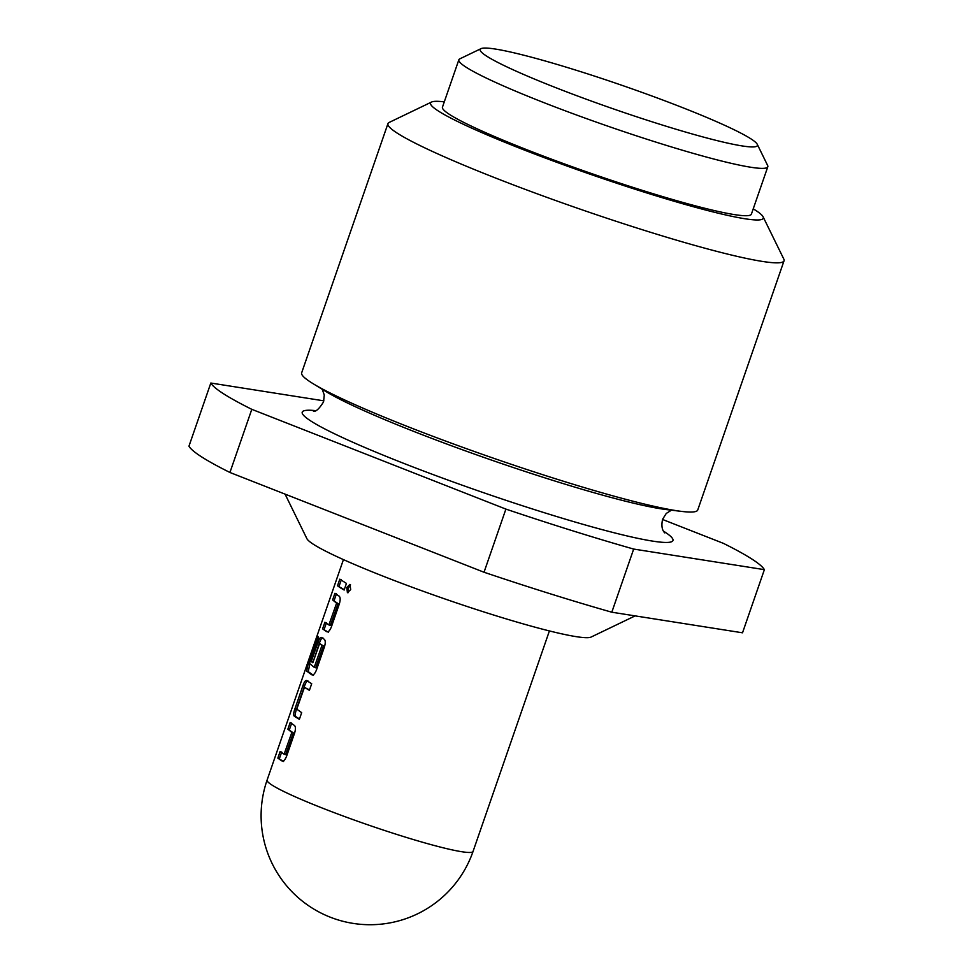 <?xml version="1.0" encoding="UTF-8"?>
<svg xmlns="http://www.w3.org/2000/svg" width="973" height="973" viewBox="0 0 973 973"><rect width="100%" height="100%" fill="white"/><g stroke="black" fill="none" stroke-linecap="round" stroke-linejoin="round"><path stroke-width="1.46" d="M350.694 589.589L347.422 592.727L346.789 587.558L349.939 584.384L350.694 589.589M348.225 592.642L348.225 587.972L350.56 584.882M280.613 760.083L277.84 758.125L280.127 751.497L284.116 754.209L291.839 732.426L287.862 729.178L290.161 722.55L294.442 725.444C295.67 726.612 295.731 729.13 294.637 732.985L286.597 756.191C285.077 759.877 283.581 761.482 282.121 761.02L280.613 760.083M295.537 717.004L294.199 716.116C293.36 715.058 293.591 712.637 294.904 708.855L302.931 685.649C304.245 681.903 305.449 680.2 306.519 680.541L311.701 683.715L309.402 690.344L304.464 687.327L296.765 709.122L301.679 712.662L299.38 719.29L295.537 717.004M310.46 673.912L306.702 671.09L308.088 664.06L317.733 636.22L318.548 637.133L309.463 663.367L314.206 667.32L321.929 645.537L319.631 643.518L312.832 662.722L311.275 661.567L317.855 642.569C319.168 638.823 320.36 637.12 321.443 637.449L324.277 639.285C325.505 640.453 325.566 642.958 324.471 646.826L316.444 670.02C314.911 673.693 313.428 675.311 311.968 674.848L310.46 673.912M325.371 630.832L322.598 628.862L324.885 622.234L328.874 624.958L336.597 603.175L332.62 599.927L334.919 593.299L339.2 596.194C340.428 597.361 340.489 599.879 339.395 603.734L331.367 626.94C329.835 630.613 328.339 632.231 326.879 631.769L325.371 630.832M340.295 587.753L337.509 585.782L339.808 579.154L346.437 583.411L344.138 590.039L340.295 587.753M444.284 101.873A176.052 15.045 19.1 0 0 431.611 102.019A176.052 15.045 19.1 0 0 520.798 148.65A176.052 15.045 19.1 0 0 687.583 205.121A176.052 15.045 19.1 0 0 763.1 216.809A176.052 15.045 19.1 0 0 753.236 208.854M763.1 216.809L783.812 259.086A209.584 17.915 -160.9 0 1 784.043 260.788A209.584 17.915 -160.9 0 1 495.366 177.937A209.584 17.915 -160.9 0 1 387.947 123.632A209.584 17.915 -160.9 0 1 389.188 122.428L431.611 102.019M682.231 107.492A146.704 12.54 19.1 0 0 481.027 48.65A146.704 12.54 19.1 0 0 555.352 87.497A146.704 12.54 19.1 0 0 694.333 134.566A146.704 12.54 19.1 0 0 757.262 144.308A146.704 12.54 19.1 0 0 682.231 107.492M757.262 144.308L767.624 165.446A163.476 13.975 -160.9 0 1 767.806 166.772A163.476 13.975 -160.9 0 1 542.63 102.141A163.476 13.975 -160.9 0 1 458.855 59.791A163.476 13.975 -160.9 0 1 459.815 58.854L481.027 48.65M784.043 260.788L697.738 509.998A209.584 17.915 -160.9 0 1 681.842 511.433A209.584 17.915 -160.9 0 1 409.074 427.135A209.584 17.915 -160.9 0 1 313.27 383.8A209.584 17.915 -160.9 0 1 301.654 372.841L387.947 123.632M767.806 166.772L751.399 214.133A163.476 13.975 -160.9 0 1 526.235 149.501A163.476 13.975 -160.9 0 1 442.46 107.139L458.855 59.791M635.126 615.885L591.049 637.084A150.9 12.904 -160.9 0 1 384.092 576.563A150.9 12.904 -160.9 0 1 306.909 538.701L285.065 494.126M681.842 511.433L666.408 509.572A193.262 16.517 -160.9 0 1 655.364 507.857A193.262 16.517 -160.9 0 1 414.887 431.854A193.262 16.517 -160.9 0 1 336.281 397.361A193.262 16.517 -160.9 0 1 326.539 391.888L313.27 383.8M229.932 472.477A293.408 25.079 -160.9 0 1 188.957 446.181L210.825 383.034A293.408 25.079 -160.9 0 0 251.8 409.329L505.899 509.098L484.031 572.246L229.932 472.477L251.8 409.329M662.528 519.46L723.413 543.36A293.408 25.079 -160.9 0 1 764.377 569.655L742.521 632.803L611.81 612.212A293.408 25.079 -160.9 0 1 484.031 572.246M611.81 612.212L633.678 549.064A293.408 25.079 -160.9 0 1 505.899 509.098M633.678 549.064L764.377 569.655M323.863 400.84L210.825 383.034M344.247 589.711L337.509 585.782M339.066 586.281L341.365 579.653M328.874 624.958L330.358 625.42L338.093 603.637L332.62 599.927M334.165 600.426L336.463 593.798M338.093 603.637L336.597 603.175M328.363 632.231L322.598 628.862M324.143 629.373L326.441 622.744M313.452 675.311L308.259 671.613L309.669 664.583L308.088 664.06M309.669 664.583L309.901 663.939M308.259 671.613L306.702 671.09M313.014 662.212L319.399 643.068L317.855 642.569M319.399 643.068C320.737 639.334 321.929 637.631 322.963 637.935M312.82 662.066L311.275 661.567M314.206 667.32L315.69 667.77L323.413 645.987L319.631 643.518M323.413 645.987L321.929 645.537M299.489 718.962L295.731 716.602C294.928 715.581 295.172 713.173 296.449 709.353L304.488 686.147L302.931 685.649M304.488 686.147C305.814 682.426 307.006 680.711 308.052 681.027M296.449 709.353L294.904 708.855M295.731 716.602L294.199 716.116M309.511 690.015L304.464 687.327M284.116 754.209L285.6 754.671L293.323 732.888L287.862 729.178M289.407 729.677L291.705 723.048M293.323 732.888L291.839 732.426M283.605 761.482L277.84 758.125M279.385 758.624L281.683 751.995M346.789 587.558L348.225 587.972M663.477 531.124A196.169 16.772 -160.9 0 1 608.368 531.282A196.169 16.772 -160.9 0 1 402.773 462.99A196.169 16.772 -160.9 0 1 315.52 410.63M343.433 559.609L267.101 780.078A108.988 9.316 19.1 0 0 271.978 785.053A108.988 9.316 19.1 0 0 401.533 835.929A108.988 9.316 19.1 0 0 473.06 851.399L549.404 630.942M313.44 411.238C315.933 411.834 319.302 408.709 323.547 401.861L324.264 395.002L322.197 389.236M671.455 510.18L666.274 513.428L662.601 519.266C660.108 530.565 665.447 533.058 664.729 532.888M267.101 780.078A108.988 108.988 0 0 0 337.546 919.753A108.988 108.988 0 0 0 473.06 851.399"/></g></svg>
